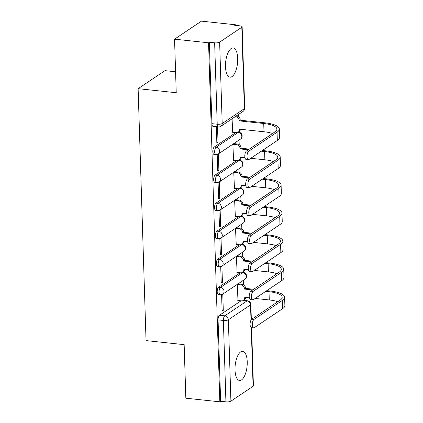 <?xml version="1.0" encoding="UTF-8"?>
<svg xmlns="http://www.w3.org/2000/svg" width="423" height="423" viewBox="0 0 423 423"><rect width="100%" height="100%" fill="white"/><g stroke="black" fill="none" stroke-linecap="round" stroke-linejoin="round"><path stroke-width="0.63" d="M240.169 272.772L218.649 287.212A3.759 1.528 96.1 0 0 217.195 291.854A3.759 1.528 96.1 0 0 218.363 294.545L220.24 294.746A3.759 1.528 -83.9 0 1 219.072 292.055A3.759 1.528 -83.9 0 1 220.526 287.407L242.696 272.539A3.759 1.528 -83.9 0 1 243.209 272.391L242.585 272.322M239.286 244.743L217.766 259.177A3.759 1.528 96.1 0 0 216.312 263.825A3.759 1.528 96.1 0 0 217.48 266.511L219.363 266.712A3.759 1.528 -83.9 0 1 218.194 264.021A3.759 1.528 -83.9 0 1 219.648 259.378L241.813 244.505A3.759 1.528 -83.9 0 1 242.326 244.357L242.321 243.875M238.403 216.708L216.883 231.148A3.759 1.528 96.1 0 0 215.434 235.791A3.759 1.528 96.1 0 0 216.602 238.482L218.48 238.683A3.759 1.528 -83.9 0 1 217.311 235.992A3.759 1.528 -83.9 0 1 218.765 231.344L240.936 216.47A3.759 1.528 -83.9 0 1 241.443 216.327L241.443 215.846M237.525 188.674L216.005 203.114A3.759 1.528 96.1 0 0 214.551 207.762A3.759 1.528 96.1 0 0 215.719 210.448L217.602 210.649A3.759 1.528 -83.9 0 1 216.428 207.957A3.759 1.528 -83.9 0 1 217.882 203.315L240.053 188.441A3.759 1.528 -83.9 0 1 240.565 188.293L239.941 188.23M236.642 160.645L215.122 175.085A3.759 1.528 96.1 0 0 213.668 179.727A3.759 1.528 96.1 0 0 214.836 182.419L216.719 182.614A3.759 1.528 -83.9 0 1 215.55 179.928A3.759 1.528 -83.9 0 1 217.004 175.281L239.175 160.407A3.759 1.528 -83.9 0 1 239.682 160.264L239.677 159.783M235.764 132.611L214.244 147.051A3.759 1.528 96.1 0 0 212.79 151.693A3.759 1.528 96.1 0 0 213.959 154.384L215.836 154.585A3.759 1.528 -83.9 0 1 214.667 151.894A3.759 1.528 -83.9 0 1 216.121 147.252L238.292 132.378A3.759 1.528 -83.9 0 1 238.799 132.23L238.799 131.749M237.705 58.453A14.673 5.959 96.1 0 0 233.142 47.963A14.673 5.959 96.1 0 0 225.48 66.654A14.673 5.959 96.1 0 0 230.043 77.145A14.673 5.959 96.1 0 0 237.705 58.453M247.233 361.776A14.673 5.959 96.1 0 0 242.675 351.286A14.673 5.959 96.1 0 0 235.014 369.972A14.673 5.959 96.1 0 0 239.577 380.462A14.673 5.959 96.1 0 0 247.233 361.776M244.097 300.42L244.082 299.939M243.606 284.779L243.463 280.222M243.22 272.391L243.204 271.91M242.728 256.745L242.585 252.187M241.845 228.711L241.702 224.158M240.962 200.682L240.819 196.124M240.576 188.293L240.56 187.812M240.084 172.647L239.941 168.095M239.201 144.618L239.058 140.061M238.323 116.584L238.26 114.633M235.452 25.375L235.437 24.761L234.654 25.29L239.952 25.851A3.759 1.105 -1.8 0 1 242.146 26.781A3.759 1.105 -1.8 0 1 241.803 27.262L219.632 42.136L222.191 123.537L244.362 108.663L241.803 27.262M175.577 71.773L164.991 70.652L138.12 88.677L176.238 92.727L174.556 39.175L208.565 42.786L219.849 401.813L185.834 398.202L184.153 344.655L146.041 340.605L138.12 88.677M174.556 39.175L201.422 21.15L235.437 24.761M251.6 327.645L253.425 385.808A3.759 1.105 178.2 0 1 253.086 386.289L230.916 401.163A3.759 1.105 178.2 0 1 225.93 401.85L220.632 401.29L218.072 319.888A3.759 1.528 -83.9 0 1 219.526 315.241L241.047 300.806M220.632 401.29L219.849 401.813M209.348 42.263L211.907 123.664A3.759 1.528 96.1 0 0 213.076 126.355L218.374 126.916A3.759 1.528 -83.9 0 1 217.205 124.225L214.646 42.823L209.348 42.263L208.565 42.786M214.646 42.823A3.759 1.105 -1.8 0 0 219.632 42.136M216.396 126.704L216.83 142.926L218.009 142.139L216.803 142.012M232.074 118.784L232.692 132.288M234.051 143.64L232.872 144.275L233.575 160.317M218.887 170.173L218.379 153.998L217.205 154.786L217.713 170.961L218.887 170.173L217.686 170.041M234.934 171.669L233.755 172.309L234.453 188.351M219.77 198.202L219.262 182.033L218.088 182.821L218.596 198.99L219.77 198.202L218.564 198.075M235.812 199.704L234.633 200.338L235.336 216.38M220.653 226.236L220.14 210.062L218.966 210.85L219.474 227.024L220.653 226.236L219.447 226.109M236.695 227.733L235.516 228.372L236.219 244.415M221.53 254.265L221.023 238.096L219.849 238.884L220.357 255.053L221.53 254.265L220.325 254.138M237.578 255.767L236.394 256.401L237.097 272.444M222.413 282.3L221.906 266.125L220.727 266.913L221.24 283.087L222.413 282.3L221.208 282.173M238.456 283.796L237.277 284.436L237.98 300.478M223.291 310.329L222.784 294.159L221.61 294.947L222.117 311.117L223.291 310.329L222.091 310.202M218.009 142.139L217.528 126.826M248.703 151.238A4.325 1.755 96.1 0 0 247.032 155.891A4.325 1.755 96.1 0 0 248.375 159.672A4.325 1.755 96.1 0 0 248.962 159.508L277.319 140.478L277.06 132.214L248.703 151.238L246.482 151.006L274.839 131.976A22.572 6.636 -1.8 0 0 276.891 129.089A22.572 6.636 -1.8 0 0 263.73 123.495L239.201 120.888L239.191 120.618A3.759 3.257 -123.9 0 0 235.664 116.663L235.288 116.621M248.375 159.672L246.154 159.439A4.325 1.755 -83.9 0 1 244.811 155.653A4.325 1.755 -83.9 0 1 246.482 151.006M239.201 120.888L240.222 120.206L264.745 122.813A25.015 7.355 178.2 0 1 279.333 129.015A25.015 7.355 178.2 0 1 277.06 132.214M236.309 115.939L236.679 115.981A3.759 3.257 56.1 0 1 240.211 119.936L240.222 120.206M232.497 132.267L236.166 132.653A3.759 3.257 -123.9 0 0 238.149 132.188A3.759 3.257 -123.9 0 0 239.471 129.422L239.46 129.152L263.989 131.759L263.73 123.495M240.47 129.264A3.759 3.257 56.1 0 1 239.164 131.5L238.149 132.188M279.333 129.015L279.592 137.279A25.015 7.355 178.2 0 1 277.319 140.478M272.534 133.525A22.572 6.636 -1.8 0 0 263.989 131.759M249.581 179.273A4.325 1.755 96.1 0 0 247.915 183.92A4.325 1.755 96.1 0 0 249.258 187.706A4.325 1.755 96.1 0 0 249.84 187.537L278.202 168.513L277.943 160.248L249.581 179.273L247.36 179.035L275.717 160.01A22.572 6.636 -1.8 0 0 277.768 157.123A22.572 6.636 -1.8 0 0 264.608 151.524L261.366 151.18M249.258 187.706L247.032 187.468A4.325 1.755 -83.9 0 1 245.689 183.688A4.325 1.755 -83.9 0 1 247.36 179.035M248.285 149.79L240.084 148.922L240.074 148.653A3.759 3.257 -123.9 0 0 236.542 144.692L232.872 144.306M240.084 148.922L241.099 148.24L249.306 149.108M233.856 143.619L237.562 144.01A3.759 3.257 56.1 0 1 241.094 147.971L241.099 148.24M233.374 160.296L237.044 160.687A3.759 3.257 -123.9 0 0 239.027 160.217A3.759 3.257 -123.9 0 0 240.349 157.456L240.343 157.187L244.959 157.679M273.411 161.56A22.572 6.636 -1.8 0 0 264.867 159.794L250.765 158.292M262.387 150.498L265.628 150.842A25.015 7.355 178.2 0 1 280.211 157.044A25.015 7.355 178.2 0 1 277.943 160.248M241.348 157.293A3.759 3.257 56.1 0 1 240.047 159.534L239.027 160.217M280.211 157.044L280.475 165.314A25.015 7.355 178.2 0 1 278.202 168.513M250.464 207.302A4.325 1.755 96.1 0 0 248.793 211.955A4.325 1.755 96.1 0 0 250.136 215.741A4.325 1.755 96.1 0 0 250.723 215.571L279.08 196.542L278.82 188.277L250.464 207.302L248.243 207.069L276.6 188.045A22.572 6.636 -1.8 0 0 278.651 185.158A22.572 6.636 -1.8 0 0 265.491 179.558L262.249 179.215M250.136 215.741L247.915 215.503A4.325 1.755 -83.9 0 1 246.572 211.717A4.325 1.755 -83.9 0 1 248.243 207.069M249.168 177.824L240.962 176.951L240.957 176.682A3.759 3.257 -123.9 0 0 237.425 172.727L233.755 172.335M240.962 176.951L241.982 176.269L250.183 177.142M234.733 171.648L238.44 172.045A3.759 3.257 56.1 0 1 241.972 176L241.982 176.269M234.257 188.33L237.927 188.721A3.759 3.257 -123.9 0 0 239.91 188.251A3.759 3.257 -123.9 0 0 241.232 185.491L241.221 185.221L245.842 185.708M274.294 189.589A22.572 6.636 -1.8 0 0 265.75 187.823L251.648 186.326M263.27 178.532L266.506 178.876A25.015 7.355 178.2 0 1 281.094 185.078A25.015 7.355 178.2 0 1 278.82 188.277M242.231 185.327A3.759 3.257 56.1 0 1 240.925 187.563L239.91 188.251M281.094 185.078L281.353 193.343A25.015 7.355 178.2 0 1 279.08 196.542M251.347 235.336A4.325 1.755 96.1 0 0 249.676 239.989A4.325 1.755 96.1 0 0 251.019 243.77A4.325 1.755 96.1 0 0 251.606 243.6L279.963 224.576L279.703 216.312L251.347 235.336L249.121 235.098L277.483 216.074A22.572 6.636 -1.8 0 0 279.529 213.187A22.572 6.636 -1.8 0 0 266.368 207.587L263.132 207.244M251.019 243.77L248.798 243.537A4.325 1.755 -83.9 0 1 247.455 239.751A4.325 1.755 -83.9 0 1 249.121 235.098M250.046 205.858L241.845 204.986L241.834 204.716A3.759 3.257 -123.9 0 0 238.302 200.756L234.633 200.37M241.845 204.986L242.86 204.304L251.066 205.171M235.616 199.682L239.323 200.074A3.759 3.257 56.1 0 1 242.855 204.034L242.86 204.304M235.135 216.359L238.805 216.75A3.759 3.257 -123.9 0 0 240.793 216.28A3.759 3.257 -123.9 0 0 242.115 213.52L242.104 213.25L246.72 213.742M275.172 217.623A22.572 6.636 -1.8 0 0 266.633 215.857L252.531 214.355M264.148 206.561L267.389 206.905A25.015 7.355 178.2 0 1 281.977 213.113A25.015 7.355 178.2 0 1 279.703 216.312M243.109 213.356A3.759 3.257 56.1 0 1 241.808 215.598L240.793 216.28M281.977 213.113L282.236 221.377A25.015 7.355 178.2 0 1 279.963 224.576M252.224 263.365A4.325 1.755 96.1 0 0 250.559 268.018A4.325 1.755 96.1 0 0 251.897 271.804A4.325 1.755 96.1 0 0 252.483 271.635L280.84 252.61L280.581 244.341L252.224 263.365L250.004 263.132L278.36 244.108A22.572 6.636 -1.8 0 0 280.412 241.221A22.572 6.636 -1.8 0 0 267.251 235.622L264.01 235.278M251.897 271.804L249.676 271.566A4.325 1.755 -83.9 0 1 248.333 267.78A4.325 1.755 -83.9 0 1 250.004 263.132M250.929 233.887L242.723 233.015L242.717 232.745A3.759 3.257 -123.9 0 0 239.185 228.79L235.516 228.399M242.723 233.015L243.743 232.333L251.944 233.205M236.494 227.711L240.206 228.108A3.759 3.257 56.1 0 1 243.733 232.063L243.743 232.333M236.018 244.394L239.688 244.785A3.759 3.257 -123.9 0 0 241.67 244.314A3.759 3.257 -123.9 0 0 242.992 241.554L242.987 241.284L247.603 241.771M276.055 245.652A22.572 6.636 -1.8 0 0 267.51 243.886L253.409 242.39M265.031 234.596L268.272 234.939A25.015 7.355 178.2 0 1 282.855 241.142A25.015 7.355 178.2 0 1 280.581 244.341M243.992 241.39A3.759 3.257 56.1 0 1 242.691 243.632L241.67 244.314M282.855 241.142L283.114 249.406A25.015 7.355 178.2 0 1 280.84 252.61M253.107 291.399A4.325 1.755 96.1 0 0 251.436 296.052A4.325 1.755 96.1 0 0 252.78 299.833A4.325 1.755 96.1 0 0 253.366 299.664L281.723 280.639L281.464 272.375L253.107 291.399L250.887 291.161L279.243 272.137A22.572 6.636 -1.8 0 0 281.295 269.25A22.572 6.636 -1.8 0 0 268.134 263.656L264.893 263.307M252.78 299.833L250.559 299.6A4.325 1.755 -83.9 0 1 249.216 295.814A4.325 1.755 -83.9 0 1 250.887 291.161M251.807 261.922L243.606 261.049L243.595 260.78A3.759 3.257 -123.9 0 0 240.068 256.824L236.399 256.433M243.606 261.049L244.626 260.367L252.827 261.234M237.377 255.746L241.084 256.137A3.759 3.257 56.1 0 1 244.616 260.097L244.626 260.367M236.901 272.423L240.571 272.814A3.759 3.257 -123.9 0 0 242.553 272.343A3.759 3.257 -123.9 0 0 243.875 269.583L243.865 269.314L248.481 269.805M276.938 273.686A22.572 6.636 -1.8 0 0 268.394 271.92L254.292 270.424M265.908 262.625L269.15 262.969A25.015 7.355 178.2 0 1 283.738 269.176A25.015 7.355 178.2 0 1 281.464 272.375M244.875 269.419A3.759 3.257 56.1 0 1 243.569 271.661L242.553 272.343M283.738 269.176L283.997 277.44A25.015 7.355 178.2 0 1 281.723 280.639M253.985 319.434A4.325 1.755 96.1 0 0 252.32 324.081A4.325 1.755 96.1 0 0 253.663 327.867A4.325 1.755 96.1 0 0 254.249 327.698L282.606 308.674L282.347 300.404L253.985 319.434L251.764 319.196L280.121 300.171A22.572 6.636 -1.8 0 0 282.173 297.284A22.572 6.636 -1.8 0 0 269.012 291.685L265.771 291.341M253.663 327.867L251.436 327.629A4.325 1.755 -83.9 0 1 250.099 323.849A4.325 1.755 -83.9 0 1 251.764 319.196M252.69 289.951L244.489 289.078L244.478 288.809A3.759 3.257 -123.9 0 0 240.946 284.853L237.277 284.462M244.489 289.078L245.504 288.396L253.71 289.269M238.26 283.775L241.967 284.171A3.759 3.257 56.1 0 1 245.499 288.126L245.504 288.396M237.779 300.457L241.448 300.848A3.759 3.257 -123.9 0 0 243.431 300.378A3.759 3.257 -123.9 0 0 244.753 297.618L244.748 297.348L249.364 297.834M277.816 301.715A22.572 6.636 -1.8 0 0 269.271 299.949L255.169 298.453M266.791 290.659L270.033 291.003A25.015 7.355 178.2 0 1 284.616 297.205A25.015 7.355 178.2 0 1 282.347 300.404M245.752 297.454A3.759 3.257 56.1 0 1 244.452 299.695L243.431 300.378M284.616 297.205L284.88 305.469A25.015 7.355 178.2 0 1 282.606 308.674M218.649 287.212L220.526 287.407A3.759 3.257 56.1 0 1 224.058 291.368A3.759 3.257 -123.9 0 1 222.736 294.128L244.906 279.254A3.759 3.257 -123.9 0 0 246.228 276.494A3.759 3.257 -123.9 0 0 242.696 272.539L242.3 272.497M217.766 259.177L219.648 259.378A3.759 3.257 56.1 0 1 223.175 263.333A3.759 3.257 -123.9 0 1 221.853 266.093L244.023 251.225A3.759 3.257 -123.9 0 0 245.345 248.46A3.759 3.257 -123.9 0 0 241.813 244.505L241.422 244.462M216.883 231.148L218.765 231.344A3.759 3.257 56.1 0 1 222.297 235.304A3.759 3.257 -123.9 0 1 220.975 238.064L243.146 223.191A3.759 3.257 -123.9 0 0 244.468 220.431A3.759 3.257 -123.9 0 0 240.936 216.47L240.539 216.433M216.005 203.114L217.882 203.315A3.759 3.257 56.1 0 1 221.414 207.27A3.759 3.257 -123.9 0 1 220.092 210.03L242.263 195.156A3.759 3.257 -123.9 0 0 243.585 192.396A3.759 3.257 -123.9 0 0 240.053 188.441L239.661 188.399M215.122 175.085L217.004 175.281A3.759 3.257 56.1 0 1 220.536 179.241A3.759 3.257 -123.9 0 1 219.214 182.001L241.38 167.127A3.759 3.257 -123.9 0 0 242.702 164.367A3.759 3.257 -123.9 0 0 239.175 160.407L238.778 160.365M214.244 147.051L216.121 147.252A3.759 3.257 56.1 0 1 219.653 151.207A3.759 3.257 -123.9 0 1 218.331 153.967L240.502 139.093A3.759 3.257 -123.9 0 0 241.824 136.333A3.759 3.257 -123.9 0 0 238.292 132.378L237.895 132.336M219.526 315.241L224.825 315.807L246.995 300.933A3.759 1.528 -83.9 0 1 247.508 300.785L243.463 300.356M243.183 300.526L246.995 300.933A3.759 3.257 -123.9 0 1 250.527 304.888L228.357 319.762L230.916 401.163M253.086 386.289L251.241 327.582M251.003 320.111L250.527 304.888A3.759 1.105 -1.8 0 0 250.871 304.407A3.759 3.759 0 0 0 247.508 300.785M211.907 123.664L217.205 124.225A3.759 1.105 178.2 0 0 222.191 123.537A3.759 3.257 56.1 0 1 220.869 126.297L243.04 111.423A3.759 3.759 0 0 0 244.7 108.182L242.146 26.781M218.072 319.888L223.37 320.449A3.759 1.528 -83.9 0 1 224.825 315.807A3.759 3.257 -123.9 0 1 228.357 319.762A3.759 1.105 178.2 0 1 223.37 320.449L225.93 401.85M244.7 108.182A3.759 1.105 -1.8 0 1 244.362 108.663A3.759 3.257 56.1 0 1 243.04 111.423M240.211 119.936L239.191 120.618M236.679 115.981L235.664 116.663M239.815 129.195L239.471 129.422M241.094 147.971L240.074 148.653M264.867 159.794L264.608 151.524M237.562 144.01L236.542 144.692M240.698 157.224L240.349 157.456M241.972 176L240.957 176.682M265.75 187.823L265.491 179.558M238.44 172.045L237.425 172.727M241.575 185.258L241.232 185.491M242.855 204.034L241.834 204.716M266.633 215.857L266.368 207.587M239.323 200.074L238.302 200.756M242.458 213.287L242.115 213.52M243.733 232.063L242.717 232.745M267.51 243.886L267.251 235.622M240.206 228.108L239.185 228.79M243.341 241.322L242.992 241.554M244.616 260.097L243.595 260.78M268.394 271.92L268.134 263.656M241.084 256.137L240.068 256.824M244.219 269.351L243.875 269.583M245.499 288.126L244.478 288.809M269.271 299.949L269.012 291.685M241.967 284.171L240.946 284.853M245.102 297.385L244.753 297.618M238.181 132.166L238.799 132.23A3.759 3.759 0 0 1 240.502 139.093M215.836 154.585A3.759 3.759 0 0 0 218.331 153.967M239.058 160.195L239.682 160.264A3.759 3.759 0 0 1 241.38 167.127M240.824 216.259L241.443 216.327A3.759 3.759 0 0 1 243.146 223.191M241.702 244.293L242.326 244.357A3.759 3.759 0 0 1 244.023 251.225M216.719 182.614A3.759 3.759 0 0 0 219.214 182.001M242.263 195.156A3.759 3.759 0 0 0 240.565 188.293M217.602 210.649A3.759 3.759 0 0 0 220.092 210.03M218.48 238.683A3.759 3.759 0 0 0 220.975 238.064M219.363 266.712A3.759 3.759 0 0 0 221.853 266.093M244.906 279.254A3.759 3.759 0 0 0 243.209 272.391M220.24 294.746A3.759 3.759 0 0 0 222.736 294.128M251.347 319.592L250.871 304.407M218.374 126.916A3.759 3.759 0 0 0 220.869 126.297"/></g></svg>
